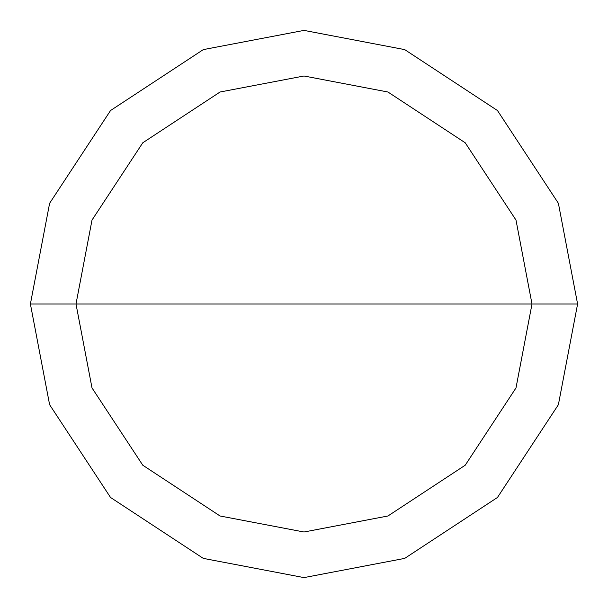 <?xml version="1.0" encoding="UTF-8"?>
<svg xmlns="http://www.w3.org/2000/svg" width="608" height="608" viewBox="0 0 608 608"><rect width="100%" height="100%" fill="white"/><g stroke="black" fill="none" stroke-linecap="round" stroke-linejoin="round"><path stroke-width="0.91" d="M76 304L92.006 220.073L142.781 142.781L220.073 92.006L304 76L387.927 92.006L465.219 142.781L515.994 220.073L532 304L76 304L92.006 387.927L142.781 465.219L220.073 515.994L304 532L387.927 515.994L465.219 465.219L515.994 387.927L532 304L577.6 304L558.387 404.708L497.466 497.466L404.708 558.387L304 577.6L203.292 558.387L110.534 497.466L49.613 404.708L30.4 304L49.613 404.708L110.534 497.466L203.292 558.387L304 577.6L404.708 558.387L497.466 497.466L558.387 404.708L577.6 304L558.387 203.292L497.466 110.534L404.708 49.613L304 30.4L203.292 49.613L110.534 110.534L49.613 203.292L30.4 304L532 304L515.994 387.927L465.219 465.219L387.927 515.994L304 532L220.073 515.994L142.781 465.219L92.006 387.927L76 304L30.4 304L49.613 203.292L110.534 110.534L203.292 49.613L304 30.4L404.708 49.613L497.466 110.534L558.387 203.292L577.6 304L532 304L515.994 220.073L465.219 142.781L387.927 92.006L304 76L220.073 92.006L142.781 142.781L92.006 220.073L76 304"/></g></svg>
